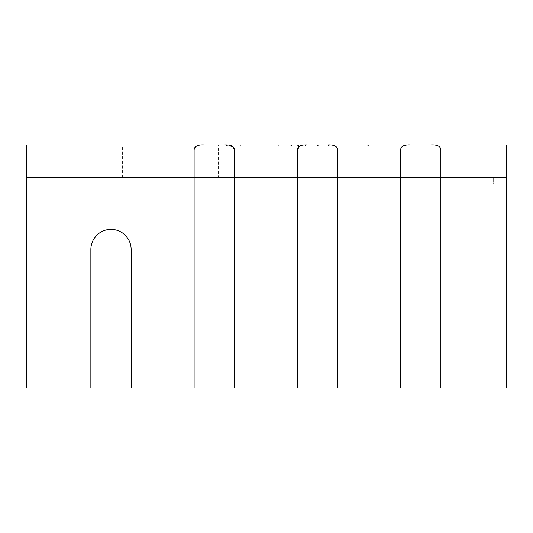 <?xml version="1.0" encoding="UTF-8"?>
<svg xmlns="http://www.w3.org/2000/svg" width="533" height="533" viewBox="0 0 533 533"><rect width="100%" height="100%" fill="white"/><g stroke="black" fill="none" stroke-linecap="round" stroke-linejoin="round"><path stroke-width="0.4" stroke-dasharray="2.67 2" d="M290.192 144.976L328.528 144.976L290.192 144.976L290.192 146.235L290.192 144.976M318.601 144.976L318.601 146.235L280.012 146.235L328.528 146.235L318.601 146.235L318.601 144.976M308.807 144.976L308.807 146.235L308.807 144.976M298.647 144.976L298.647 146.235L309.147 146.235L280.012 146.235L328.528 146.235L280.012 146.235L309.087 146.235L298.647 146.235L298.647 144.976L280.012 144.976L280.012 146.235L280.012 144.976L309.087 144.976L298.647 144.976L298.647 146.235L298.647 144.976M328.528 144.976L328.528 146.235L328.528 144.976L280.012 144.976L328.528 144.976L328.528 146.235L328.528 144.976M309.147 144.976L309.147 146.235M280.012 144.976L280.012 146.235L280.012 144.976M317.561 144.976L317.561 146.235M309.087 144.976L309.087 146.235M305.229 144.976L278.752 144.976L329.787 144.976L278.752 144.976L329.787 144.976L317.342 144.976L317.342 146.235L278.752 146.235L329.787 146.235L317.342 146.235L317.342 144.976L297.387 144.976L297.387 146.235L305.229 146.235L278.752 146.235L329.787 146.235L278.752 146.235L305.522 146.235L297.387 146.235L297.387 144.976L305.229 144.976L305.229 146.235M367.923 145.982L367.557 144.976L240.983 144.976L367.557 144.976L367.923 145.982L240.616 145.982L240.983 144.976L240.616 145.982L367.923 145.982M368.203 145.982L240.343 145.982L368.203 145.982L368.57 144.976L239.977 144.976L368.57 144.976L368.203 145.982M240.343 145.982L239.977 144.976L240.343 145.982M305.522 144.976L278.752 144.976L278.752 146.235L278.752 144.976L305.522 144.976L305.522 146.235M329.787 144.976L329.787 146.235L329.787 144.976M321.026 144.976L321.026 146.235M278.752 144.976L278.752 146.235L278.752 144.976M291.451 144.976L291.451 146.235L291.451 144.976M297.387 144.976L297.387 146.235L297.387 144.976M310.066 144.976L310.066 146.235L310.066 144.976M233.041 146.788L224 144.976L26.65 144.976L26.65 177.709L194.105 177.709L194.105 388.024L131.151 388.024L131.151 249.531A20.147 20.147 0 0 0 111.004 229.383A20.147 20.147 0 0 0 90.863 249.531L90.863 388.024L26.65 388.024L90.863 388.024L90.863 249.531L90.863 388.024L26.65 388.024L26.65 177.709L194.105 177.709L194.105 388.024L131.151 388.024L194.105 388.024L194.105 150.126L194.105 177.709L297.347 177.709L297.347 388.024L297.347 150.126L297.347 388.024L234.393 388.024L234.393 150.126L234.393 388.024L297.347 388.024L234.393 388.024L234.393 150.126M131.151 249.531A20.147 20.147 0 0 0 111.004 229.383A20.147 20.147 0 0 0 90.863 249.531M297.347 150.126L297.347 177.709L234.393 177.709L400.589 177.709L400.589 388.024L337.636 388.024L400.589 388.024L400.589 150.126L400.589 388.024L337.636 388.024L337.636 150.126C337.416 146.262 333.958 144.543 327.242 144.976L410.983 144.976M506.35 388.024L440.878 388.024L506.35 388.024L440.878 388.024L440.878 150.126C440.664 146.262 437.2 144.543 430.484 144.976L506.35 144.976L506.35 388.024M224 144.976L307.741 144.976L299.386 146.262M218.53 177.709L122.59 177.709L218.53 177.709L218.53 144.976L122.59 144.976L218.53 144.976M506.35 177.709L440.878 177.709L506.35 177.709L440.878 177.709L440.878 388.024L440.878 150.126L440.878 177.709L337.636 177.709L337.636 388.024L337.636 150.126L337.636 177.709L400.589 177.709L400.589 150.126M327.242 144.976L307.741 144.976M26.65 388.024L26.65 177.709L26.65 388.024M26.65 177.709L194.105 177.709L194.105 150.126M440.878 184.005L493.631 184.005L493.631 177.709L39.116 177.709L493.631 177.709L493.631 184.005L194.105 184.005M39.116 177.709L39.116 184.005L39.116 177.709M234.393 184.005L297.347 184.005M337.636 184.005L400.589 184.005M170.56 177.709L109.998 177.709L170.56 177.709M170.56 184.005L109.998 184.005L170.56 184.005M122.59 177.709L122.59 144.976M109.998 177.709L109.998 184.005M231.122 177.709L231.122 184.005"/><path stroke-width="0.8" d="M90.863 249.531A20.147 20.147 0 0 1 111.004 229.383A20.147 20.147 0 0 1 131.151 249.531L131.151 388.024L194.105 388.024L194.105 150.126C194.325 146.262 197.783 144.543 204.499 144.976L26.65 144.976L26.65 388.024L90.863 388.024L90.863 249.531A20.147 20.147 0 0 1 111.004 229.383A20.147 20.147 0 0 1 131.151 249.531M506.35 177.709L506.35 144.976L430.484 144.976C437.26 144.523 440.724 146.242 440.878 150.126L440.878 388.024L506.35 388.024L506.35 177.709L337.636 177.709L337.636 388.024L400.589 388.024L400.589 150.126C400.809 146.262 404.274 144.543 410.983 144.976C404.207 144.523 400.743 146.242 400.589 150.126M410.983 144.976L327.242 144.976C334.018 144.523 337.482 146.242 337.636 150.126L337.636 177.709L234.393 177.709L234.393 150.126C234.4 146.269 230.936 144.55 224 144.976L204.499 144.976C197.723 144.523 194.259 146.242 194.105 150.126M234.393 150.126L233.041 146.788M299.386 146.262L297.347 150.126C297.327 146.275 300.792 144.556 307.741 144.976L224 144.976M297.347 150.126L297.347 388.024L234.393 388.024L234.393 177.709L26.65 177.709M307.741 144.976L327.242 144.976M194.105 184.005L234.393 184.005M297.347 184.005L337.636 184.005M400.589 184.005L440.878 184.005"/></g></svg>
